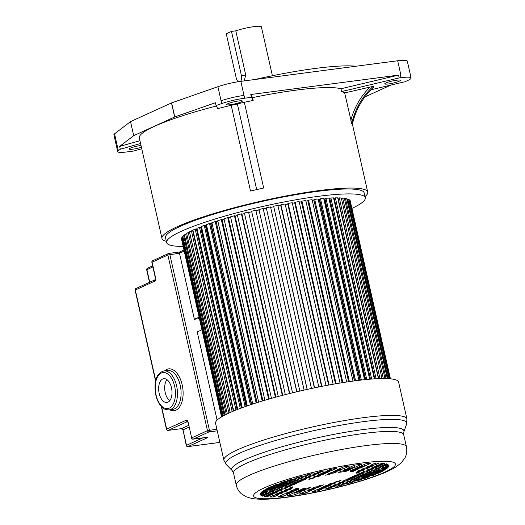 <?xml version="1.0" encoding="UTF-8"?>
<svg xmlns="http://www.w3.org/2000/svg" width="525" height="525" viewBox="0 0 525 525"><rect width="100%" height="100%" fill="white"/><g stroke="black" fill="none" stroke-linecap="round" stroke-linejoin="round"><path stroke-width="0.79" d="M216.313 106.024A105.453 14.582 167.3 0 0 154.606 126.263A105.453 14.582 167.3 0 0 139.322 137.95L161.963 238.429A105.453 14.582 -12.7 0 1 177.247 226.741A105.453 14.582 -12.7 0 1 291.382 194.952A105.453 14.582 -12.7 0 1 367.71 192.065A105.453 14.582 -12.7 0 1 365 196.567M166.346 241.336A105.453 14.582 -12.7 0 1 161.963 238.429M365.269 197.781L364.16 192.865A101.817 14.077 167.3 0 0 290.469 195.648A101.817 14.077 167.3 0 0 180.265 226.347A101.817 14.077 167.3 0 0 165.513 237.628L166.622 242.55A101.817 14.077 -12.7 0 1 181.374 231.269A101.817 14.077 -12.7 0 1 291.578 200.57A101.817 14.077 -12.7 0 1 365.269 197.781A101.817 14.077 -12.7 0 1 352.026 208.359M351.75 123.67L352.36 124.438A70.79 69.884 137.2 0 1 373.728 87.071L373.098 86.389A70.79 69.884 -42.8 0 0 351.75 123.67L344.663 92.918A105.453 14.582 167.3 0 0 341.617 91.567L399.184 77.923L398.547 75.114L250.786 94.513L251.423 97.322L253.175 100.426L252.538 97.617L250.786 94.513M398.547 75.114L340.981 88.758L341.617 91.567M340.981 88.758A105.453 14.582 167.3 0 0 252.538 97.617M253.175 100.426A105.453 14.582 167.3 0 0 244.355 102.303A29.092 4.023 167.3 0 0 237.379 103.95A12.725 1.759 -12.7 0 1 231.197 105.302A105.453 14.582 167.3 0 0 217.777 108.623L216.044 105.545L221.707 103.563A19.773 2.737 -12.7 0 1 244.63 98.214L251.423 97.322M244.355 102.303L263.675 188.029A105.453 14.582 167.3 0 0 250.517 191.028L231.197 105.302M139.939 140.7L119.667 146.396L133.698 135.667L174.779 116.937L215.407 102.736L216.044 105.545M399.184 77.923L401.002 77.687A21.82 3.019 -12.7 0 1 411.095 77.989L407.295 61.123A21.82 3.019 167.3 0 0 397.668 60.762L240.85 81.349A19.773 2.737 167.3 0 0 217.901 86.704L171.485 102.939L130.535 121.616L114.548 133.836A19.773 2.737 167.3 0 0 113.905 134.787L117.705 151.653A19.773 2.737 -12.7 0 1 118.348 150.701L120.304 149.212L140.575 143.515M241.165 101.955A8 1.109 167.3 0 0 242.327 101.069A8 1.109 167.3 0 0 236.532 101.292A8 1.109 167.3 0 0 227.876 103.701A8 1.109 167.3 0 0 226.715 104.587A8 1.109 167.3 0 0 232.503 104.37A8 1.109 167.3 0 0 241.165 101.955M240.85 81.349L244.63 98.214M411.095 77.989A21.82 3.019 -12.7 0 1 407.932 80.404L405.077 81.71L370.919 89.808M401.002 77.687L400.358 74.878L400.837 74.812L397.668 60.762M373.098 86.389L344.663 92.918M399.203 81.211A8 1.109 167.3 0 0 400.365 80.325A8 1.109 167.3 0 0 394.577 80.548A8 1.109 167.3 0 0 385.914 82.957A8 1.109 167.3 0 0 384.759 83.843A8 1.109 167.3 0 0 390.548 83.626A8 1.109 167.3 0 0 399.203 81.211M364.836 96.961L390.922 85.063M141.757 148.759L133.626 151.042L126.86 151.928A19.773 2.737 -12.7 0 1 117.705 151.653M119.667 146.396L120.304 149.212M130.535 121.616L133.698 135.667M141.008 145.445A8 1.109 167.3 0 0 130.351 148.181A8 1.109 167.3 0 0 129.189 149.067A8 1.109 167.3 0 0 133.468 149.093A8 1.109 167.3 0 0 141.415 147.263M356.042 66.222A107.638 14.884 167.3 0 0 255.065 79.478M272.403 75.744L261.384 26.86A15.999 2.212 167.3 0 0 252.184 26.893A15.999 2.212 167.3 0 0 235.784 30.844L245.759 75.108L244.158 80.909M238.448 81.697A5.093 2.783 82.5 0 1 236.23 78.054L226.255 33.784L231.473 31.408L241.448 75.672A5.093 2.783 82.5 0 1 240.502 81.395M231.473 31.408L235.784 30.844M183.127 246.428A101.817 14.077 -12.7 0 1 166.622 242.55M221.537 416.883L181.552 239.203M221.589 416.857L181.578 238.127L221.826 416.712M222.127 416.535L181.808 237.628L182.3 236.906L222.705 416.2M182.897 236.782L182.3 236.906M223.263 415.892L182.798 236.348L183.658 235.554L224.188 415.393M184.524 235.39L183.658 235.554M224.995 414.973L184.419 234.944L185.647 234.084L226.262 414.33M186.769 233.881L185.647 234.084M227.318 413.818L186.67 233.428L188.239 232.509L228.933 413.063M230.173 412.506L189.558 232.293L188.239 232.509M230.232 412.479L189.518 231.814L191.428 230.843L232.168 411.633M233.369 411.127L192.695 230.652L191.428 230.843M193.108 230.823L192.747 230.875M233.71 410.983L192.944 230.107L195.182 229.09L235.968 410.064M237.11 409.612L196.389 228.933L195.182 229.09M197.098 229.084L196.442 229.169M237.733 409.369L196.934 228.329L199.474 227.273L240.293 408.391M241.369 407.991L200.616 227.141L199.474 227.273M242.13 407.708L201.475 227.305L200.668 227.397M242.268 407.656L201.442 226.485L204.277 225.402L245.116 406.632M246.12 406.278L205.334 225.304L204.277 225.402M246.671 406.081L205.984 225.52L205.393 225.573M206.601 225.284A82.911 11.465 167.3 0 0 205.984 225.52M247.295 405.864L206.443 224.595L209.541 223.493L250.405 404.808M251.324 404.499L210.518 223.427L209.541 223.493M251.665 404.388L210.945 223.696L210.584 223.722M212.041 223.309A82.911 11.465 167.3 0 0 210.945 223.696M252.768 404.027L211.897 222.672L215.243 221.55L256.121 402.944M256.948 402.682L216.123 221.517L215.243 221.55M257.073 402.642L216.195 221.852M217.901 221.327A82.911 11.465 167.3 0 0 216.326 221.845M258.648 402.15L217.763 220.73L221.327 219.607L262.218 401.054M262.946 400.831L222.101 219.607L221.327 219.607M224.123 219.345A82.911 11.465 167.3 0 0 222.18 219.949M264.895 400.253L223.998 218.781L227.745 217.658L268.649 399.158M269.272 398.974L228.421 217.691L227.745 217.658M230.672 217.383A82.911 11.465 167.3 0 0 228.493 218.026M271.458 398.357L230.547 216.845L234.458 215.736L275.369 397.267M275.887 397.123L235.023 215.801L234.458 215.736M237.49 215.453A82.911 11.465 167.3 0 0 235.095 216.123M278.283 396.473L237.372 214.935L241.415 213.846L282.332 395.404M282.732 395.299L241.861 213.944L241.415 213.846M244.525 213.57A82.911 11.465 167.3 0 0 241.933 214.252M285.324 394.623L244.414 213.065L248.555 212.002L289.472 393.579M289.754 393.507L248.555 212.002M251.724 211.746A82.911 11.465 167.3 0 0 248.948 212.435M292.537 392.825L251.613 211.247L255.826 210.223L296.907 391.768M296.75 391.808L255.826 210.223M259.035 209.987A82.911 11.465 167.3 0 0 256.102 210.683M299.847 391.079L258.923 209.495L263.176 208.517L304.1 390.108M304.139 390.095L263.176 208.517M266.313 208.34A82.911 11.465 167.3 0 0 263.327 209.002M307.125 389.432L266.293 207.828L307.21 389.412M311.469 388.487L270.546 206.902L266.293 207.828M273.558 206.791A82.911 11.465 167.3 0 0 270.657 207.401M314.363 387.877L273.65 206.253L314.573 387.831M318.8 386.958L277.882 205.387L273.65 206.253M280.737 205.354A82.911 11.465 167.3 0 0 277.994 205.892M321.543 386.413L280.672 205.045L280.954 204.783L321.877 386.348M326.045 385.54L285.127 203.982L280.954 204.783M287.812 204.028A82.911 11.465 167.3 0 0 285.246 204.494M328.604 385.061L287.739 203.72L288.146 203.431L329.057 384.976M333.139 384.234L292.228 202.709L288.146 203.431M294.715 202.834A82.911 11.465 167.3 0 0 292.346 203.234M335.501 383.821L294.643 202.512L295.168 202.204L336.072 383.723M340.029 383.053L299.125 201.561L295.168 202.204M301.402 201.777A82.911 11.465 167.3 0 0 299.25 202.105M342.175 382.705L301.33 201.442L301.967 201.114L342.864 382.594M346.664 382.003L305.773 200.557L301.967 201.114M307.821 200.865A82.911 11.465 167.3 0 0 305.898 201.127M348.58 381.721L307.742 200.517L308.49 200.176L349.374 381.603M352.99 381.091L312.113 199.697L308.49 200.176M313.911 200.051L354.447 380.894M313.707 200.137A82.911 11.465 167.3 0 0 312.25 200.307M354.664 380.868L313.845 199.736L314.692 199.382L355.563 380.75M358.969 380.323L318.104 199.001L314.692 199.382M319.64 199.395L319.22 199.559L359.927 380.205M319.22 199.559A82.911 11.465 167.3 0 0 318.255 199.651M360.373 380.152L319.574 199.113L320.519 198.752L361.377 380.041M364.54 379.693L323.702 198.457L320.519 198.752M324.962 198.909L324.325 199.139L365.006 379.647M324.325 199.139A82.911 11.465 167.3 0 0 323.859 199.172M365.676 379.575L324.903 198.653L325.933 198.279L366.765 379.47M369.672 379.208L328.853 198.082L325.933 198.279M329.831 198.594L329.031 198.863M370.519 379.135L329.779 198.352L330.888 197.977L371.693 379.043M374.318 378.86L333.533 197.879L330.888 197.977M334.222 198.45L333.697 198.614M374.87 378.827L334.169 198.22L335.357 197.846L376.123 378.755M378.44 378.643L337.693 197.846L335.357 197.846M378.689 378.63L338.041 198.253L339.288 197.879L380.015 378.584M382.003 378.545L341.309 197.977L339.288 197.879M383.329 378.532L342.667 198.082L341.414 198.437M384.976 378.538L344.354 198.279L342.667 198.082M386.046 378.564L345.457 198.457L344.452 198.726M387.332 378.604L346.795 198.752L345.457 198.457M388.133 378.643L347.648 198.995L346.894 199.185M389.038 378.702L348.626 199.382L347.648 198.995M389.563 378.742L349.21 199.697L349.827 200.169L390.082 378.788M348.725 199.815L349.21 199.697M390.318 378.807L349.926 200.602M390.436 378.82L350.142 200.55M260.433 494.202L260.669 495.082L260.466 494.196M260.669 495.082L263.471 493.802L260.295 494.222A65.789 9.096 167.3 0 0 260.328 494.484A65.789 9.096 167.3 0 0 260.636 495.088M265.65 492.811L267.96 491.754L260.997 492.673A65.789 9.096 167.3 0 0 260.459 493.493L265.65 492.811L265.486 492.083M270.191 490.737L273.079 489.425L263.327 490.704A65.789 9.096 167.3 0 0 261.831 491.833L270.191 490.737L269.988 489.825M275.461 488.335L277.823 487.259L266.726 488.716A65.789 9.096 167.3 0 0 264.889 489.727L275.461 488.335L275.29 487.594M279.956 486.288L282.522 485.113L271.182 486.603A65.789 9.096 167.3 0 0 269.863 487.193A65.789 9.096 167.3 0 0 268.616 487.777L279.956 486.288L279.772 485.474M347.202 483.722L347.235 483.709A65.789 9.096 167.3 0 0 353.181 482.029L350.004 482.442L347.202 483.722M357.374 480.769A65.789 9.096 167.3 0 0 361.456 479.483L354.5 480.395L352.183 481.451L357.374 480.769L357.21 480.04M365.092 478.282A65.789 9.096 167.3 0 0 369.37 476.779L359.618 478.065L356.731 479.377L365.092 478.282L364.888 477.369M372.566 475.591A65.789 9.096 167.3 0 0 375.454 474.442L364.357 475.899L361.994 476.976L372.566 475.591L372.396 474.843M377.829 473.438A65.789 9.096 167.3 0 0 380.395 472.27L369.055 473.753L366.489 474.928L377.829 473.438L377.646 472.631M382.285 471.325A65.789 9.096 167.3 0 0 384.123 470.321L373.557 471.706L371.188 472.782L382.285 471.325L382.115 470.584M385.685 469.343A65.789 9.096 167.3 0 0 387.181 468.208L378.82 469.304L375.933 470.623L385.685 469.343L385.481 468.431M388.014 467.375A65.789 9.096 167.3 0 0 388.553 466.548L383.362 467.23L381.052 468.287L388.014 467.375L387.85 466.646M388.717 465.819A65.789 9.096 167.3 0 0 388.69 465.557A65.789 9.096 167.3 0 0 388.375 464.953L385.54 466.239L388.717 465.819L388.605 465.308M383.946 464.933L387.739 464.435A65.789 9.096 167.3 0 0 386.374 463.864L383.946 464.933M383.112 466.554L385.914 465.281L382.088 465.78L379.286 467.06L383.112 466.554L382.915 465.675M378.623 468.602L380.933 467.552L377.108 468.051L374.798 469.107L378.623 468.602L378.459 467.873M373.505 470.938L376.392 469.626L372.566 470.124L369.679 471.443L373.505 470.938L373.301 470.026M368.76 473.104L371.129 472.027L367.303 472.526L364.934 473.602L368.76 473.104L368.596 472.356M364.068 475.243L366.627 474.075L362.801 474.58L360.235 475.748L364.068 475.243L363.884 474.436M359.566 477.297L361.935 476.214L358.102 476.72L355.74 477.796L359.566 477.297L359.402 476.549M354.303 479.699L357.19 478.38L353.364 478.885L350.477 480.198L354.303 479.699L354.099 478.787M349.755 481.766L352.072 480.716L348.246 481.215L345.929 482.272L349.755 481.766L349.591 481.038M344.774 484.043L347.576 482.764L343.75 483.262L340.948 484.542L344.774 484.043L344.577 483.158M336.873 486.432A65.789 9.096 167.3 0 0 342.891 484.89L339.098 485.389L336.866 486.406M355.845 470.137L358.647 468.858L353.03 469.599L350.227 470.873L355.845 470.137L355.648 469.252M360.504 468.011L362.827 466.955L357.203 467.69L354.88 468.753L360.504 468.011L360.34 467.283M364.54 466.174L370.742 463.345A65.789 9.096 167.3 0 0 365.82 463.765L358.923 466.909L364.54 466.174L364.166 464.513M352.61 471.614L353.666 471.128L350.129 471.594A32.727 4.528 -12.7 0 1 352.61 471.614L352.538 471.279M357.282 473.071L360.17 471.752L356.009 472.297A32.727 4.528 -12.7 0 1 356.429 472.828A32.727 4.528 -12.7 0 1 356.416 473.183L357.282 473.071L357.079 472.159M362.408 470.735L364.717 469.678L359.31 470.387L357 471.443L362.408 470.735L362.243 470.006M366.896 468.687L369.698 467.408L364.291 468.116L361.489 469.396L366.896 468.687L366.693 467.801M371.549 466.561L373.872 465.504L368.471 466.213L366.148 467.27L371.549 466.561L371.385 465.833M375.592 464.723L379.234 463.063A65.789 9.096 167.3 0 0 375.29 463.102L370.184 465.432L375.592 464.723L375.231 463.129M379.988 464.146L384.838 463.509A65.789 9.096 167.3 0 0 382.095 463.181L379.988 464.146M380.835 465.34L383.158 464.284L378.269 464.927L375.946 465.983L380.835 465.34L380.671 464.612M376.182 467.467L378.984 466.187L374.089 466.83L371.287 468.11L376.182 467.467L375.979 466.581M371.693 469.514L374.003 468.464L369.108 469.101L366.798 470.157L371.693 469.514L371.523 468.786M366.568 471.85L369.456 470.531L364.567 471.174L361.679 472.493L366.568 471.85L366.365 470.938M361.83 474.016L364.192 472.933L359.303 473.576L356.934 474.652L361.83 474.016L361.659 473.268M357.131 476.155L359.697 474.987L354.802 475.63L352.236 476.798L357.131 476.155L356.947 475.348M352.636 478.209L354.998 477.127L350.109 477.77L347.74 478.846L352.636 478.209L352.465 477.461M347.366 480.605L350.254 479.292L345.365 479.935L342.477 481.248L347.366 480.605L347.163 479.699M342.825 482.678L345.135 481.628L340.246 482.265L337.929 483.322L342.825 482.678L342.661 481.95M337.844 484.949L340.646 483.676L335.751 484.312L332.948 485.592L337.844 484.949L337.641 484.07M333.664 486.859L335.987 485.796L331.098 486.439L328.775 487.502L333.664 486.859L333.5 486.124M331.905 487.646L327.055 488.283L324.949 489.241A65.789 9.096 167.3 0 0 331.905 487.646M338.08 481.825L340.968 480.513L340.095 480.624A32.727 4.528 -12.7 0 1 333.92 482.37L338.08 481.825L337.956 481.254M333.539 483.899L335.849 482.842L330.442 483.551L328.132 484.608L333.539 483.899L333.375 483.171M328.558 486.17L331.36 484.89L325.953 485.599L323.151 486.878L328.558 486.17L328.355 485.284M324.378 488.073L326.701 487.016L321.293 487.725L318.97 488.788L324.378 488.073L324.214 487.344M322.665 488.86L317.257 489.569L312.152 491.892A65.789 9.096 167.3 0 0 319.023 490.521L322.665 488.86M318.76 489.372L319.023 490.521M322.488 485.349L323.544 484.87A32.727 4.528 -12.7 0 1 318.951 485.815L322.435 485.107M317.507 487.62L320.309 486.34L314.692 487.082L311.889 488.362L317.507 487.62L317.31 486.734M313.327 489.523L315.65 488.467L310.032 489.202L307.709 490.265L313.327 489.523L313.162 488.795M311.614 490.311L305.99 491.046L299.092 494.189A65.789 9.096 167.3 0 0 305.412 493.139L311.614 490.311M305.038 491.479L305.412 493.139M307.525 488.933L310.327 487.653L303.148 488.598L300.346 489.871L307.525 488.933L307.328 488.047M303.345 490.836L305.668 489.779L298.495 490.717L296.172 491.781L303.345 490.836L303.181 490.107M301.632 491.617L294.453 492.562L287.267 495.836A65.789 9.096 167.3 0 0 294.446 494.898L301.632 491.617M293.967 492.785L294.446 494.898M295.988 490.448L298.791 489.169L293.167 489.904L290.364 491.183L295.988 490.448L295.785 489.562M291.808 492.352L294.131 491.295L288.507 492.03L286.184 493.087L291.808 492.352L291.644 491.617M290.089 493.133L284.471 493.874L278.27 496.702A65.789 9.096 167.3 0 0 283.192 496.283L290.089 493.133M282.817 494.622L283.192 496.283M296.402 488.434L295.345 488.913L298.882 488.447A32.727 4.528 -12.7 0 1 296.402 488.434M292.596 486.859L288.842 488.289L293.002 487.745A32.727 4.528 -12.7 0 1 292.582 487.213A32.727 4.528 -12.7 0 1 292.596 486.859M289.702 489.654L292.012 488.598L286.611 489.307L284.294 490.363L289.702 489.654L289.537 488.926M284.721 491.925L287.523 490.645L282.115 491.354L279.313 492.634L284.721 491.925L284.524 491.039M280.54 493.828L282.863 492.772L277.463 493.48L275.139 494.537L280.54 493.828L280.376 493.1M278.827 494.616L273.42 495.324L269.784 496.985A65.789 9.096 167.3 0 0 273.722 496.939L278.827 494.616M273.361 495.351L273.722 496.939M269.03 495.902L264.173 496.538A65.789 9.096 167.3 0 0 266.917 496.86L269.03 495.902M270.743 495.114L273.066 494.058L268.177 494.701L265.853 495.758L270.743 495.114L270.578 494.386M274.923 493.211L277.725 491.932L272.829 492.575L270.027 493.854L274.923 493.211L274.719 492.325M279.904 490.941L282.214 489.884L277.325 490.527L275.008 491.584L279.904 490.941L279.74 490.212M284.445 488.867L287.332 487.548L282.443 488.191L279.556 489.51L284.445 488.867L284.242 487.955M289.715 486.465L292.077 485.389L287.188 486.032L284.819 487.108L289.715 486.465L289.544 485.717M294.21 484.417L296.776 483.243L291.88 483.886L289.314 485.054L294.21 484.417L294.026 483.604M298.909 482.272L301.271 481.195L296.382 481.838L294.013 482.915L298.909 482.272L298.738 481.53M303.647 480.113L306.534 478.793L301.645 479.437L298.758 480.749L303.647 480.113L303.443 479.2M308.772 477.776L311.082 476.72L306.187 477.363L303.877 478.419L308.772 477.776L308.602 477.048M313.261 475.729L316.063 474.449L311.168 475.092L308.365 476.372L313.261 475.729L313.058 474.843M317.914 473.602L320.237 472.546L315.348 473.183L313.025 474.246L317.914 473.602L317.75 472.867M321.956 471.758L324.069 470.8A65.789 9.096 167.3 0 0 317.107 472.395L321.956 471.758L321.851 471.292M266.766 496.197L266.917 496.86M308.917 479.417A32.727 4.528 -12.7 0 1 315.092 477.671L310.931 478.216L308.858 479.161M318.57 476.49L320.88 475.433L315.473 476.142L313.162 477.199L318.57 476.49L318.406 475.762M323.059 474.442L325.861 473.163L320.453 473.872L317.651 475.151L323.059 474.442L322.862 473.557M327.718 472.316L330.041 471.26L324.634 471.968L322.311 473.025L327.718 472.316L327.548 471.581M331.754 470.472L336.86 468.149A65.789 9.096 167.3 0 0 329.989 469.527L326.353 471.181L331.754 470.472L331.472 469.219M330.061 474.226L325.467 475.178A32.727 4.528 -12.7 0 1 330.061 474.226M334.32 472.959L337.122 471.686L331.505 472.421L328.702 473.701L334.32 472.959L334.123 472.08M338.979 470.84L341.303 469.777L335.685 470.518L333.362 471.575L338.979 470.84L338.815 470.105M343.022 468.996L349.919 465.852A65.789 9.096 167.3 0 0 343.599 466.909L337.398 469.731L343.022 468.996L342.648 467.342M354.559 467.48L361.745 464.205A65.789 9.096 167.3 0 0 354.565 465.15L347.386 468.425L354.559 467.48L354.08 465.367M350.523 469.324L352.846 468.261L345.667 469.206L343.343 470.262L350.523 469.324L350.352 468.589M345.863 471.45L348.666 470.17L341.486 471.109L338.684 472.388L345.863 471.45L345.66 470.564M262.474 495.449L262.638 496.178L262.579 495.436M262.743 496.164L265.066 495.108L261.273 495.607A65.789 9.096 167.3 0 0 262.638 496.178M266.923 494.261L269.725 492.982L265.899 493.487L263.097 494.76L266.923 494.261L266.72 493.375M271.904 491.991L274.214 490.934L270.388 491.439L268.078 492.489L271.904 491.991L271.74 491.262M276.445 489.917L279.333 488.598L275.507 489.103L272.619 490.422L276.445 489.917L276.242 489.005M281.715 487.515L284.077 486.439L280.252 486.938L277.882 488.02L281.715 487.515L281.544 486.767M286.21 485.467L288.776 484.293L284.95 484.798L282.384 485.966L286.21 485.467L286.027 484.654M290.909 483.322L293.272 482.245L289.446 482.744L287.083 483.827L290.909 483.322L290.738 482.58M295.654 481.163L298.535 479.843L294.709 480.342L291.821 481.661L295.654 481.163L295.444 480.25M300.772 478.826L303.082 477.77L299.257 478.275L296.94 479.325L300.772 478.826L300.608 478.098M305.261 476.779L308.063 475.499L304.238 476.004L301.435 477.277L305.261 476.779L305.058 475.893M309.921 474.652L312.139 473.609A65.789 9.096 167.3 0 0 306.121 475.151L309.921 474.652L309.816 474.193M299.007 477.599L301.777 476.326A65.789 9.096 167.3 0 0 295.831 478.012L299.007 477.599L298.902 477.127M294.518 479.647L296.828 478.59L291.637 479.273A65.789 9.096 167.3 0 0 287.556 480.559L294.518 479.647L294.354 478.918M289.4 481.983L292.281 480.664L283.92 481.76A65.789 9.096 167.3 0 0 279.641 483.262L289.4 481.983L289.19 481.071M284.655 484.142L287.017 483.066L276.445 484.45A65.789 9.096 167.3 0 0 273.558 485.599L284.655 484.142L284.484 483.4M355.176 380.802A93.818 12.974 167.3 0 0 261.233 401.349A93.818 12.974 167.3 0 0 215.565 423.353L223.873 460.215A93.818 12.974 -12.7 0 1 269.535 438.217A93.818 12.974 -12.7 0 1 363.484 417.664A93.818 12.974 -12.7 0 1 406.914 418.963L398.606 382.102A93.818 12.974 167.3 0 0 355.176 380.802M169.732 400.713A12.003 6.556 82.5 0 1 165.218 392.588A12.003 6.556 82.5 0 1 166.97 379.647M171.478 387.772A12.003 6.556 -97.5 0 0 163.767 378.683A12.003 6.556 -97.5 0 0 159.18 393.383A12.003 6.556 -97.5 0 0 166.891 402.478A12.003 6.556 -97.5 0 0 171.478 387.772M217.107 420.138L197.229 331.931L201.915 329.798M184.177 251.101L179.498 253.234L194.381 319.279L199.06 317.146M194.381 319.279L199.395 318.623M217.252 430.828L208.989 431.911L193.187 439.117A1.457 1.201 -114.5 0 1 191.658 437.87L188.18 422.415L191.658 437.87L207.467 430.664L167.875 254.999L179.498 253.234L179.642 252.007M216.877 429.188L207.467 430.664A1.457 1.201 65.5 0 0 208.989 431.911A1.457 0.794 -97.5 0 0 209.423 430.165L169.831 254.5A1.457 0.794 -97.5 0 0 168.899 253.398L179.57 252M221.707 103.563L217.901 86.704M171.616 102.887L174.779 116.937M244.02 95.399C235.935 96.547 228.283 98.332 221.071 100.754M370.178 86.874A72.247 71.321 -42.8 0 0 350.851 120.389M114.548 133.836L118.348 150.701M174.648 116.99L171.485 102.939M241.448 75.672L245.759 75.108M237.379 103.95L256.679 189.591M406.914 418.963L406.599 424.042A92.735 12.823 167.3 0 0 363.759 421.601A92.735 12.823 167.3 0 0 267.566 442.942A92.735 12.823 167.3 0 0 226.334 464.664L223.873 460.215M233.527 473.084L236.243 485.146A87.229 12.062 -12.7 0 1 278.703 464.691A87.229 12.062 -12.7 0 1 366.05 445.581A87.229 12.062 -12.7 0 1 406.435 446.788L403.712 434.726A87.229 12.062 167.3 0 0 363.326 433.519A87.229 12.062 167.3 0 0 275.986 452.629A87.229 12.062 167.3 0 0 233.527 473.084L232.194 470.584A88.312 12.213 -12.7 0 1 271.458 449.905A88.312 12.213 -12.7 0 1 363.051 429.581A88.312 12.213 -12.7 0 1 403.85 431.904L406.599 424.042M361.758 463.03A72.68 10.047 -12.7 0 1 384.877 472.1A72.68 10.047 -12.7 0 1 287.254 497.011A72.68 10.047 -12.7 0 1 264.134 487.948A72.68 10.047 -12.7 0 1 361.758 463.03M176.603 385.829A19.635 10.723 82.5 0 1 169.096 409.887C162.783 409.553 163.282 407.873 160.702 405.746C158.432 402.924 156.798 399.335 155.8 394.99C153.982 384.53 154.973 373.295 163.984 370.952A19.635 10.723 82.5 0 1 176.603 385.829M156.01 394.826A18.185 9.929 -97.5 0 0 169.286 408.142A18.185 9.929 -97.5 0 0 174.648 386.328A18.185 9.929 -97.5 0 0 161.372 373.012A18.185 9.929 -97.5 0 0 156.01 394.826M164.647 370.86A21.092 11.517 82.5 0 1 182.182 384.858A21.092 11.517 82.5 0 1 180.698 405.083A21.092 11.517 82.5 0 1 169.759 409.802M169.096 409.887L172.718 409.415A19.635 10.723 -97.5 0 0 180.226 385.357A19.635 10.723 -97.5 0 0 167.606 370.473L163.984 370.952M192.741 439.084A1.457 0.794 -97.5 0 0 193.056 439.156A1.457 0.794 -97.5 0 0 193.187 439.117L206.476 437.371A2.907 0.4 167.3 0 1 207.401 437.738L188.016 446.578L219.857 442.398M152.677 260.728A1.457 1.457 0 0 0 151.863 262.369L152.073 262.205A1.457 1.201 -114.5 0 1 152.677 260.728L168.486 253.516A1.457 1.201 -114.5 0 1 168.768 253.437A1.457 0.794 -97.5 0 1 168.899 253.398A1.457 1.457 0 0 0 168.486 253.516A1.457 1.201 -114.5 0 0 167.875 254.999L152.073 262.205L155.558 277.666L155.203 279.74A1.457 1.201 65.5 0 0 154.698 281.157A2.907 1.588 -97.5 0 0 155.558 277.666M154.698 281.157L135.319 289.997L155.741 380.632M161.634 406.79L166.668 429.122L186.053 420.282A2.907 1.588 -97.5 0 1 188.18 422.415M188.993 427.14L183.008 429.87L186.493 445.331L202.847 437.87M186.053 420.282A1.457 1.201 -114.5 0 0 187.51 421.536L168.197 430.369L181.486 428.623L188.6 425.381M152.893 266.936L146.902 269.666L149.73 282.214M207.401 437.738A1.457 1.201 -114.5 0 1 206.41 437.404M188.016 446.578A1.457 1.201 -114.5 0 1 186.493 445.331L186.283 445.489A1.457 1.457 0 0 0 187.891 446.611A1.457 0.794 -97.5 0 0 188.016 446.578M187.576 446.545A1.457 0.794 -97.5 0 0 187.891 446.611L219.863 442.417M186.283 445.489L183.008 429.87A1.457 1.201 65.5 0 0 181.486 428.623A1.457 0.794 -97.5 0 1 181.355 428.663L168.066 430.408A1.457 0.794 -97.5 0 0 168.197 430.369A1.457 1.201 -114.5 0 1 166.668 429.122L166.458 429.286A1.457 1.457 0 0 0 168.066 430.408A1.457 0.794 -97.5 0 1 167.751 430.336M181.223 428.656A1.457 0.794 -97.5 0 0 181.355 428.663L182.798 430.034M135.923 288.514A1.457 1.457 0 0 0 135.102 290.154L135.319 289.997A1.457 1.201 -114.5 0 1 135.923 288.514L155.223 279.713M146.902 269.666A1.457 1.201 -114.5 0 1 147.512 268.183A1.457 1.457 0 0 0 146.692 269.824L146.902 269.666M367.71 192.065L352.413 124.189M356.304 472.257L356.429 472.828M292.504 486.872L292.582 487.213M232.194 470.584L226.334 464.664M403.712 434.726L403.85 431.904M236.243 485.146C237.175 488.782 238.927 491.682 241.5 493.854L246.291 496.834L251.941 498.501C260.203 499.774 271.55 499.4 285.981 497.378C316.135 493.507 358.404 483.203 381.321 473.996C387.201 471.706 392.109 469.337 396.053 466.889L401.428 462.676L405.018 457.761C406.724 454.532 407.197 450.877 406.435 446.788M191.448 438.034A1.457 1.457 0 0 0 193.056 439.156L206.968 437.318M179.537 252.007L183.927 250.005M187.97 422.572L187.707 421.49M151.863 262.369L155.347 277.83M135.102 290.154L155.617 381.17M161.313 406.448L166.458 429.286M152.644 265.84L147.512 268.183M149.507 282.319L146.692 269.824"/></g></svg>
